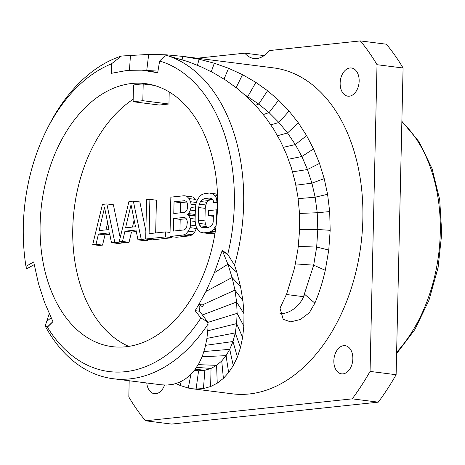 <?xml version="1.0" encoding="UTF-8"?>
<svg xmlns="http://www.w3.org/2000/svg" width="465" height="465" viewBox="0 0 465 465"><rect width="100%" height="100%" fill="white"/><g stroke="black" fill="none" stroke-linecap="round" stroke-linejoin="round"><path stroke-width="0.7" d="M194.329 370.425L198.578 370.797L204.879 370.268L211.034 368.437L216.597 365.351L221.741 360.98L226.066 355.655L229.751 349.325L232.994 341.525L235.278 332.888L236.627 323.605L237.115 313.352L236.604 302.023L234.947 290.114L232.093 277.506L205.937 291.462L198.834 304.459L203.414 305.052L202.403 306.726L198.834 304.459L195.149 310.667L200.892 317.99A157.67 104.532 -82.8 0 1 47.378 327.145L52.958 321.687L44.506 302.273L38.525 283.749L33.66 261.94L25.97 266.375A157.67 104.532 -82.8 0 1 46.198 130.839L47.639 127.939A164.267 108.909 97.2 0 1 121.481 56.033L148.684 54.411L166.139 54.8L182.89 56.399L199.16 59.253L214.301 63.217L228.571 68.274L242.515 74.656L255.884 82.404L267.578 90.739L278.593 100.184L289.061 111.083L298.298 122.766L306.604 135.623L313.555 148.94L319.513 163.407L324.21 178.63L327.587 194.289L329.691 211.592L330.173 230.32L328.767 250.007L325.297 270.287C322.739 281.744 319.263 292.706 314.869 303.18L309.347 312.736L300.326 319.519L290.648 321.861L283.185 319.316L280.011 308.138L286.731 293.77L294.519 268.148L298.001 248.862L299.588 230.222L299.466 212.836L297.908 196.788L295.246 182.274L291.34 167.737L286.533 154.409L280.598 141.459L273.734 129.293L265.875 117.814L257.058 107.084L247.735 97.557L237.33 88.559L225.944 80.306L213.952 73.121L201.351 66.925L187.814 61.554L166.807 55.48A164.267 108.909 97.2 0 1 234.523 265.16L236.848 272.327L240.591 286.835L242.916 300.646L243.986 313.695L243.84 326.128L242.62 337.369L240.504 347.558L237.4 357.05L233.256 365.63L228.641 372.552L223.386 378.4L217.236 383.189L210.645 386.543L203.443 388.531L196.091 389.036L192.185 388.734L188.255 388.048L180.182 385.479L176.043 383.561M205.937 291.462L214.342 272.769L222.258 250.356L227.734 254.349A157.67 104.532 -82.8 0 0 159.635 61.008L157.687 72.773L142.034 70.163L127.648 70.337L111.28 73.336L111.385 63.885A157.67 104.532 -82.8 0 0 46.198 130.839M131.822 83.485A132.566 87.891 -82.8 0 0 40.612 214.307A132.566 87.891 -82.8 0 0 112.17 346.64A132.566 87.891 -82.8 0 0 125.846 346.768A132.566 87.891 -82.8 0 0 217.056 215.946A132.566 87.891 -82.8 0 0 145.499 83.613A132.566 87.891 -82.8 0 0 131.822 83.485M34.201 264.661L26.499 268.898L25.97 266.375M181.344 56.201L273.571 67.884A164.267 108.909 97.2 0 1 362.241 231.866A164.267 108.909 97.2 0 1 249.217 393.971A164.267 108.909 -82.8 0 1 232.273 393.814L192.185 388.734M280.029 313.532A21.547 14.746 131 0 0 304.575 294.235L314.869 303.18M286.178 294.473L303.517 296.67L313.672 265.166L316.671 247.078L317.798 229.495L317.217 212.726L315.148 197.218L311.916 183.164L307.464 169.533L301.855 156.502L295.322 144.569L287.533 132.973L278.872 122.464L269.061 112.611L258.738 104.061L244.485 94.587M166.807 55.48L164.529 56.184L159.635 61.008M152.549 71.668L157.722 72.569M157.966 71.093L144.417 70.378M111.385 63.885L121.481 56.033M227.734 254.349L234.523 265.16M240.591 286.835L232.093 277.506L227.914 264.242L222.258 250.356M161.064 384.788L166.761 385.084L173.265 384.299L179.414 382.311L185.151 379.149L190.156 375.052L194.829 369.78L199.003 363.368L202.362 356.097L204.955 348.006L206.861 338.869L207.902 328.848L208.047 324.07L207.506 321.821L200.892 317.99M47.378 327.145L45.186 326.046A164.267 108.909 -82.8 0 0 113.082 378.708A164.267 108.909 -82.8 0 0 208.047 324.07M45.186 326.046L49.209 313.741M198.834 304.459L199.625 311.23L207.506 321.821M195.149 310.667L199.625 311.23M197.253 58.212L244.84 53.167A27.964 18.542 -82.8 0 0 253.948 58.485A27.964 18.542 -82.8 0 0 269.125 50.592L360.34 40.914A237.342 157.356 97.2 0 1 377.022 64.699L370.059 371.407A237.342 157.356 97.2 0 1 352.214 398.854L145.504 420.784L171.562 424.086L378.272 402.155A237.342 157.356 97.2 0 0 396.116 374.714L403.079 68A237.342 157.356 97.2 0 0 386.398 44.216L360.34 40.914M129.189 380.754L128.822 397A237.342 157.356 -82.8 0 0 145.504 420.784M340.142 83.084A14.2 9.416 97.2 0 1 351.435 67.989A14.2 9.416 97.2 0 1 359.154 81.067A14.2 9.416 97.2 0 1 347.861 96.168A14.2 9.416 97.2 0 1 340.142 83.084M333.841 360.776A14.2 9.416 97.2 0 1 345.129 345.681A14.2 9.416 97.2 0 1 352.854 358.759A14.2 9.416 97.2 0 1 341.56 373.854A14.2 9.416 97.2 0 1 333.841 360.776M164.534 385.072A14.2 9.416 97.2 0 1 154.409 393.71A14.2 9.416 97.2 0 1 146.771 382.98M264.091 55.608L244.84 53.167M352.214 398.854L378.272 402.155M370.059 371.407L396.116 374.714M377.022 64.699L403.079 68M133.164 99.283A132.566 87.891 -82.8 0 0 72.749 229.652A132.566 87.891 -82.8 0 0 128.788 346.384M154.153 85.38L143.203 83.996A132.566 87.891 -82.8 0 0 138.349 84.31A132.566 87.891 -82.8 0 0 133.49 85.025L133.112 101.725L159.233 105.032L168.946 104.003L169.219 91.954M120.197 237.708L113.379 204.769L106.851 203.937L102.434 204.408L92.715 244.637L99.248 245.468L102.556 245.113L104.991 234.848L109.798 234.337M104.991 234.848L98.458 234.023L109.496 232.849L111.472 242.649L118.005 243.474L121.319 243.125L121.098 242.067M145.865 230.966L139.866 201.955L133.333 201.13L128.921 201.595L119.197 241.829L125.73 242.654L129.038 242.306L131.473 232.041L136.28 231.529M131.473 232.041L124.946 231.21L135.978 230.041L137.96 239.841L144.487 240.667L147.8 240.318L147.579 239.26M155.67 232.953L156.414 200.2L149.887 199.375L146.574 199.723L145.685 239.022L152.212 239.847L172.079 237.743L172.102 236.714M195.19 216.219L194.05 215.394L195.23 214.319M196.678 201.729L195.515 199.392L193.364 197.114L190.621 196.573L184.094 195.742L170.853 197.148L169.958 236.447L183.198 235.04L185.977 233.912L188.244 231.169L189.976 227.647L190.58 225.083L190.679 220.904L190.185 218.451L188.604 215.283L187.517 214.563L188.639 213.609L190.371 210.093L190.981 207.524L191.057 204.181L190.563 201.729L188.982 198.561L186.831 196.288L184.094 195.742M169.958 236.447L176.491 237.272L189.732 235.865L192.51 234.738L194.771 231.994L196.643 227.885M207.407 227.466L206.454 226.589L205.408 224.194L204.931 220.91L205.216 208.367L205.844 204.966L207.006 202.339L208.698 200.491L210.924 199.421L212.214 199.287M217.469 194.172L209.471 193.051L204.507 193.58L201.729 194.707L199.485 196.614L197.201 200.194L196.021 203.653L195.376 207.89L195.091 220.433L195.55 224.554L196.573 227.78L198.706 230.896L200.874 232.331L203.618 232.872L208.582 232.349L211.36 231.221L213.604 229.315L215.888 225.734L216.417 222.863M203.618 232.872L210.145 233.703L215.01 233.186M143.203 83.996L142.825 100.696L133.112 101.725M168.946 104.003L142.825 100.696M121.319 243.125L114.785 242.3L106.851 203.937M111.472 242.649L114.785 242.3M102.556 245.113L96.028 244.288L98.458 234.023M92.715 244.637L96.028 244.288M104.567 207.518L109.019 229.565L99.086 230.617L104.567 207.518M105.991 229.884L107.659 222.834M147.8 240.318L141.267 239.487L133.333 201.13M137.96 239.841L141.267 239.487M129.038 242.306L122.51 241.48L124.946 231.21M119.197 241.829L122.51 241.48M131.049 204.705L135.501 226.757L125.573 227.809L131.049 204.705M132.473 227.077L134.147 220.026M170.051 232.454L165.656 231.895L149.108 233.651L149.887 199.375M172.079 237.743L165.546 236.912L165.656 231.895M145.685 239.022L165.546 236.912M194.05 215.394L187.517 214.563M195.172 214.441L188.639 213.609M195.131 216.109L188.604 215.283M195.12 219.079L190.185 218.451M195.207 221.474L190.679 220.904M195.934 225.757L190.58 225.083M196.503 228.478L189.976 227.647M194.771 231.994L188.244 231.169M192.51 234.738L185.977 233.912M189.732 235.865L183.198 235.04M193.364 197.114L186.831 196.288M195.515 199.392L188.982 198.561M196.422 202.473L190.563 201.729M195.852 204.786L191.057 204.181M195.37 208.082L190.981 207.524M195.312 210.715L190.371 210.093M174.05 201.816L184.529 200.7L186.169 201.362L187.232 202.92L187.691 207.041L187.081 209.605L185.942 211.395L184.268 212.406L173.782 213.522L174.05 201.816L180.577 202.641L186.605 202.002M187.349 222.09L186.68 227.164L185.541 228.954L183.867 229.966L173.381 231.076L173.666 218.538L184.152 217.422L185.785 218.085L186.854 219.637L187.349 222.09M180.35 212.825L180.577 202.641M179.949 230.378L180.199 219.364L186.227 218.724M180.199 219.364L173.666 218.538M216.527 221.846L216.8 209.791L208.523 210.668L208.407 215.684L213.377 215.156L213.226 221.846L212.615 224.415L210.918 226.263L208.698 227.333L203.728 227.856L201.543 227.257L199.927 225.757L198.875 223.369L198.404 220.085L198.689 207.541L199.316 204.141L200.473 201.514L202.17 199.665L204.391 198.596L209.36 198.067L211.546 198.671L213.162 200.165L213.662 202.618L216.969 202.263L216.516 198.142L214.382 195.033L212.214 193.597L209.471 193.051M217.417 209.866L216.8 209.791M215.568 229.559L213.604 229.315M215.243 231.71L211.36 231.221M215.016 233.163L208.582 232.349M217.475 194.26L212.214 193.597M217.515 195.428L214.382 195.033M217.579 198.276L216.516 198.142M217.603 202.345L216.969 202.263M217.597 203.118L213.662 202.618M210.924 199.421L204.391 198.596M208.698 200.491L202.17 199.665M207.006 202.339L200.473 201.514M205.844 204.966L199.316 204.141M205.216 208.367L198.689 207.541M204.931 220.91L198.404 220.085M205.408 224.194L198.875 223.369M206.454 226.589L199.927 225.757M205.123 227.711L201.543 227.257M213.348 216.312L208.407 215.684M325.297 270.287L313.672 265.166L295.455 263.893M157.833 71.901L155.322 72.162M111.966 63.409L111.844 73.185M130.462 55.219L129.468 70.18M148.684 54.411L146.731 70.593M166.139 54.8L165.976 55.736M182.89 56.399L182.135 59.66M199.16 59.253L197.416 65.234M214.301 63.217L211.302 71.715M228.571 68.274L224.054 79.079M242.515 74.656L236.15 87.629M255.884 82.404L247.769 96.586L246.996 96.865M267.578 90.739L258.738 104.061L255.413 105.282M278.593 100.184L269.061 112.611L263.353 114.541M289.061 111.083L278.872 122.464L270.874 124.876M298.298 122.766L287.533 132.973L277.529 135.71M306.604 135.623L295.322 144.569L283.429 147.3M313.555 148.94L301.855 156.502L288.434 159.263M319.513 163.407L307.464 169.533L292.572 171.852M324.21 178.63L311.916 183.164L295.885 185.198M327.587 194.289L315.148 197.218L298.164 198.654M329.691 211.592L317.217 212.726L299.495 213.452M330.173 230.32L317.798 229.495L299.617 229.437M328.767 250.007L316.671 247.078L298.309 246.392M228.152 254.971L222.456 250.786L222.032 251.094M236.848 272.327L227.914 264.242L214.342 272.769M242.916 300.646L234.947 290.114L202.333 304.912M243.986 313.695L236.604 302.023L202.415 314.991M243.84 326.128L237.115 313.352L207.657 322.448M242.62 337.369L236.627 323.605L207.779 330.813M240.504 347.558L235.278 332.888L206.931 338.398M237.4 357.05L232.994 341.525L205.617 345.321M233.256 365.63L229.751 349.325L203.943 351.534M228.641 372.552L226.066 355.655L202.124 356.713M223.386 378.4L221.741 360.98L200.223 361.014M217.236 383.189L216.597 365.351L198.276 364.647M210.645 386.543L211.034 368.437L196.561 367.379M203.443 388.531L204.879 370.268L195.224 369.257M200.706 305.65L199.084 306.394M196.091 389.036L198.578 370.797L194.457 370.256M180.182 385.479L181.222 381.469M188.255 388.048L190.952 374.261M47.25 327.104L52.911 321.594M46.773 321.327L51.063 317.787M396.628 352.261A140.389 93.081 -82.8 0 0 401.859 121.877M113.082 378.708L161.047 384.788M396.599 353.638L414.844 329.569L428.945 300.291L438.088 267.573L441.75 233.354L439.698 199.7L432.049 168.621L419.209 141.959L401.87 121.301"/></g></svg>
